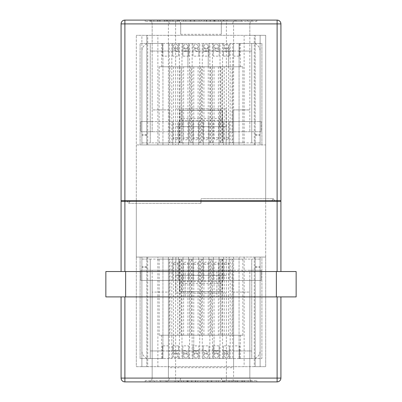 <?xml version="1.0" encoding="UTF-8"?>
<svg xmlns="http://www.w3.org/2000/svg" width="402" height="402" viewBox="0 0 402 402"><rect width="100%" height="100%" fill="white"/><g stroke="black" fill="none" stroke-linecap="round" stroke-linejoin="round"><path stroke-width="0.3" stroke-dasharray="2.01 1.51" d="M242.863 335.218L242.863 259.099L230.175 259.099L230.175 335.218L242.863 335.218L230.175 335.218L230.175 358.559L222.567 358.559L222.567 335.218L230.175 335.218L222.567 335.218L222.567 259.099L209.879 259.099L209.879 335.218L222.567 335.218L209.879 335.218L209.879 358.559L202.266 358.559L202.266 335.218L209.879 335.218L202.266 335.218L202.266 259.099L189.583 259.099L189.583 335.218L202.266 335.218L189.583 335.218L189.583 358.559L181.97 358.559L181.97 335.218L189.583 335.218L161.674 335.218L181.97 335.218L181.97 259.099L169.287 259.099L181.97 259.099M161.674 335.218L161.674 358.559L162.564 358.559L162.564 350.946L168.398 350.946L168.398 358.559L169.287 358.559L169.287 259.099M189.583 259.099L202.266 259.099M209.879 259.099L222.567 259.099M230.175 259.099L242.863 259.099M240.326 335.218L240.326 358.559L232.713 358.559L232.713 335.218L240.326 335.218L159.137 335.218L232.713 335.218L232.713 259.099L220.03 259.099L232.713 259.099M159.137 335.218L159.137 259.099L171.825 259.099L171.825 358.559L172.709 358.559L172.709 350.946L178.548 350.946L178.548 358.559L179.433 358.559L179.433 259.099L192.121 259.099L192.121 358.559L193.01 358.559L193.01 350.946L198.844 350.946L198.844 358.559L199.734 358.559L199.734 259.099L212.417 259.099L212.417 358.559L213.306 358.559L213.306 350.946L219.14 350.946L219.14 358.559L220.03 358.559L220.03 259.099M169.287 358.559L161.674 358.559M220.03 358.559L212.417 358.559M199.734 358.559L192.121 358.559M179.433 358.559L171.825 358.559M232.713 358.559L233.602 358.559L233.602 350.946L239.436 350.946L239.436 358.559L240.326 358.559M222.567 358.559L223.452 358.559L223.452 350.946L229.291 350.946L229.291 358.559L230.175 358.559M202.266 358.559L203.156 358.559L203.156 350.946L208.99 350.946L208.99 358.559L209.879 358.559M181.97 358.559L182.86 358.559L182.86 350.946L188.694 350.946L188.694 358.559L189.583 358.559M182.227 275.34L182.227 281.335L219.773 281.335L219.773 275.34L179.689 275.34L179.689 259.099L150.258 259.099L150.258 350.946L251.742 350.946L239.436 350.946L239.436 345.871L233.602 345.871L233.602 350.946L229.291 350.946L229.291 345.871L223.452 345.871L223.452 350.946L219.14 350.946L219.14 345.871L213.306 345.871L213.306 350.946L208.99 350.946L208.99 345.871L203.156 345.871L203.156 350.946L198.844 350.946L198.844 345.871L193.01 345.871L193.01 350.946L188.694 350.946L188.694 345.871L182.86 345.871L182.86 350.946L178.548 350.946L178.548 345.871L172.709 345.871L172.709 350.946L168.398 350.946L168.398 358.559L172.709 358.559L172.709 350.946L178.548 350.946L178.548 358.559L182.86 358.559L182.86 350.946L188.694 350.946L188.694 358.559L193.01 358.559L193.01 350.946L198.844 350.946L198.844 358.559L203.156 358.559L203.156 350.946L208.99 350.946L208.99 358.559L213.306 358.559L213.306 350.946L219.14 350.946L219.14 358.559L223.452 358.559L223.452 350.946L229.291 350.946L229.291 358.559L233.602 358.559L233.602 350.946L239.436 350.946L239.436 358.559L251.742 358.559L251.742 259.099L251.742 358.559L252.506 358.559L150.258 358.559L150.258 259.099L150.258 358.559L149.494 358.559L162.564 358.559L162.564 350.946L168.398 350.946L168.398 345.871L162.564 345.871L162.564 350.946L150.258 350.946L150.258 358.559L150.258 259.099L251.742 259.099L251.742 358.559L251.742 259.099L222.311 259.099L222.311 291.576L219.773 291.576L219.773 283.631A2.538 2.301 -0 0 0 222.311 281.335L222.311 291.576L179.689 291.576L179.689 275.34L222.311 275.34L222.311 259.099L179.689 259.099L179.689 291.576L219.773 291.576M212.417 259.099L199.734 259.099M192.121 259.099L179.433 259.099M171.825 259.099L159.137 259.099M141.886 259.099L150.258 259.099L141.886 259.099L141.886 350.946A7.613 7.613 0 0 0 149.494 358.559A7.613 7.613 0 0 1 141.886 350.946L141.886 259.099M260.114 259.099L251.742 259.099L260.114 259.099L260.114 350.946A7.613 7.613 0 0 1 252.506 358.559A7.613 7.613 0 0 0 260.114 350.946L260.114 259.099M219.773 275.34L222.311 275.34L222.311 281.335L219.773 281.335L219.773 283.631L182.227 283.631L182.227 291.576M179.689 281.335A2.538 2.301 0 0 0 182.227 283.631L182.227 281.335L179.689 281.335M239.436 350.946L239.436 345.871M233.602 345.871L233.602 350.946M229.291 350.946L229.291 345.871M223.452 345.871L223.452 350.946M219.14 350.946L219.14 345.871M213.306 345.871L213.306 350.946M208.99 350.946L208.99 345.871M203.156 345.871L203.156 350.946M198.844 350.946L198.844 345.871M193.01 345.871L193.01 350.946M188.694 350.946L188.694 345.871M182.86 345.871L182.86 350.946M178.548 350.946L178.548 345.871M172.709 345.871L172.709 350.946M168.398 350.946L168.398 345.871M162.564 345.871L162.564 350.946M226.371 353.358A2.156 2.156 0 0 1 228.527 355.514A2.156 2.156 0 0 1 226.371 357.669A2.156 2.156 0 0 1 224.215 355.514A2.156 2.156 0 0 1 226.371 353.358A2.156 2.156 0 0 1 228.527 355.514A2.156 2.156 0 0 1 226.371 357.669A2.156 2.156 0 0 1 224.215 355.514A2.156 2.156 0 0 1 226.371 353.358M220.663 335.218L232.08 335.218L220.663 335.218L220.663 259.099L232.08 259.099L220.663 259.099M232.08 335.218L232.08 259.099M226.371 264.305A2.156 1.08 0 0 1 224.215 263.23A2.156 1.08 0 0 1 226.371 262.149A2.156 1.08 0 0 1 228.527 263.23A2.156 1.08 0 0 1 226.371 264.305M226.371 335.218L224.215 335.218L226.371 335.218M206.075 353.358A2.156 2.156 0 0 1 208.231 355.514A2.156 2.156 0 0 1 206.075 357.669A2.156 2.156 0 0 1 203.92 355.514A2.156 2.156 0 0 1 206.075 353.358A2.156 2.156 0 0 1 208.231 355.514A2.156 2.156 0 0 1 206.075 357.669A2.156 2.156 0 0 1 203.92 355.514A2.156 2.156 0 0 1 206.075 353.358M200.367 335.218L211.784 335.218L200.367 335.218L200.367 259.099L211.784 259.099L200.367 259.099M211.784 335.218L211.784 259.099M206.075 264.305A2.156 1.08 0 0 1 203.92 263.23A2.156 1.08 0 0 1 206.075 262.149A2.156 1.08 0 0 1 208.231 263.23A2.156 1.08 0 0 1 206.075 264.305M206.075 335.218L203.92 335.218L206.075 335.218M185.779 353.358A2.156 2.156 0 0 1 187.935 355.514A2.156 2.156 0 0 1 185.779 357.669A2.156 2.156 0 0 1 183.619 355.514A2.156 2.156 0 0 1 185.779 353.358A2.156 2.156 0 0 1 187.935 355.514A2.156 2.156 0 0 1 185.779 357.669A2.156 2.156 0 0 1 183.619 355.514A2.156 2.156 0 0 1 185.779 353.358M180.071 335.218L191.488 335.218L180.071 335.218L180.071 259.099L191.488 259.099L180.071 259.099M191.488 335.218L191.488 259.099M185.779 264.305A2.156 1.08 0 0 1 183.619 263.23A2.156 1.08 0 0 1 185.779 262.149A2.156 1.08 0 0 1 187.935 263.23A2.156 1.08 0 0 1 185.779 264.305M185.779 335.218L183.619 335.218L185.779 335.218M216.221 353.358A2.156 2.156 0 0 1 218.381 355.514A2.156 2.156 0 0 1 216.221 357.669A2.156 2.156 0 0 1 214.065 355.514A2.156 2.156 0 0 1 216.221 353.358A2.156 2.156 0 0 1 218.381 355.514A2.156 2.156 0 0 1 216.221 357.669A2.156 2.156 0 0 1 214.065 355.514A2.156 2.156 0 0 1 216.221 353.358M210.512 335.218L221.929 335.218L210.512 335.218L210.512 259.099L221.929 259.099L210.512 259.099M221.929 335.218L221.929 259.099M216.221 264.305A2.156 1.08 0 0 1 214.065 263.23A2.156 1.08 0 0 1 216.221 262.149A2.156 1.08 0 0 1 218.381 263.23A2.156 1.08 0 0 1 216.221 264.305M214.065 263.23L214.065 352.976A2.156 1.08 0 0 1 216.221 351.896A2.156 1.08 0 0 1 218.381 352.976A2.156 1.08 0 0 1 216.221 354.056A2.156 1.08 0 0 1 214.065 352.976L214.065 350.438L218.381 350.438L214.065 350.438L214.065 335.218L218.381 335.218L214.065 335.218M218.381 263.23L218.381 335.218M195.925 353.358A2.156 2.156 0 0 1 198.08 355.514A2.156 2.156 0 0 1 195.925 357.669A2.156 2.156 0 0 1 193.769 355.514A2.156 2.156 0 0 1 195.925 353.358A2.156 2.156 0 0 1 198.08 355.514A2.156 2.156 0 0 1 195.925 357.669A2.156 2.156 0 0 1 193.769 355.514A2.156 2.156 0 0 1 195.925 353.358M190.216 335.218L201.633 335.218L190.216 335.218L190.216 259.099L201.633 259.099L190.216 259.099M201.633 335.218L201.633 259.099M195.925 264.305A2.156 1.08 0 0 1 193.769 263.23A2.156 1.08 0 0 1 195.925 262.149A2.156 1.08 0 0 1 198.08 263.23A2.156 1.08 0 0 1 195.925 264.305M193.769 263.23L193.769 352.976A2.156 1.08 0 0 1 195.925 351.896A2.156 1.08 0 0 1 198.08 352.976A2.156 1.08 0 0 1 195.925 354.056A2.156 1.08 0 0 1 193.769 352.976L193.769 350.438L198.08 350.438L193.769 350.438L193.769 335.218L198.08 335.218L193.769 335.218M198.08 263.23L198.08 335.218M175.629 353.358A2.156 2.156 0 0 1 177.784 355.514A2.156 2.156 0 0 1 175.629 357.669A2.156 2.156 0 0 1 173.473 355.514A2.156 2.156 0 0 1 175.629 353.358A2.156 2.156 0 0 1 177.784 355.514A2.156 2.156 0 0 1 175.629 357.669A2.156 2.156 0 0 1 173.473 355.514A2.156 2.156 0 0 1 175.629 353.358M169.92 335.218L181.337 335.218L169.92 335.218L169.92 259.099L181.337 259.099L169.92 259.099M181.337 335.218L181.337 259.099M175.629 264.305A2.156 1.08 0 0 1 173.473 263.23A2.156 1.08 0 0 1 175.629 262.149A2.156 1.08 0 0 1 177.784 263.23A2.156 1.08 0 0 1 175.629 264.305M173.473 263.23L173.473 352.976A2.156 1.08 0 0 1 175.629 351.896A2.156 1.08 0 0 1 177.784 352.976A2.156 1.08 0 0 1 175.629 354.056A2.156 1.08 0 0 1 173.473 352.976L173.473 350.438L177.784 350.438L173.473 350.438L173.473 335.218L177.784 335.218L173.473 335.218M177.784 263.23L177.784 335.218M216.859 271.531L216.859 296.907L185.141 296.907L216.859 296.907L185.141 296.907L216.859 296.907L216.859 271.531L185.141 271.531L185.141 296.907L185.141 271.531L216.859 271.531M121.077 296.907L124.886 296.907L121.077 296.907L121.077 378.096A3.804 3.804 0 0 0 124.886 381.9L277.114 381.9A3.804 3.804 0 0 0 280.923 378.096L280.923 296.907L124.886 296.907L280.923 296.907M224.643 380.634L250.361 380.634L224.643 380.634L224.643 381.9L224.643 380.634M160.619 380.634L174.599 380.634L160.619 380.634L160.619 381.9L160.619 380.634M145.182 380.634L256.818 380.634L145.182 380.634L145.182 381.9L256.818 381.9L145.182 381.9L145.182 380.634M178.161 380.634L165.936 380.634L178.161 380.634L178.161 381.9L178.161 380.634M207.97 380.634L200.668 380.634L211.156 380.634L207.97 380.634L207.97 381.9L200.668 381.9L218.457 381.9L207.97 381.9L207.97 380.634M218.457 380.634L211.156 380.634L218.457 380.634L218.457 381.9L218.457 380.634M195.613 380.634L181.322 380.634L197.689 380.634L195.613 380.634L195.613 381.9L183.548 381.9L183.548 380.634L183.548 381.9L195.382 381.9L195.382 380.634M157.87 257.069L254.28 257.069L226.371 257.069L226.371 381.9L175.629 381.9L226.371 381.9L226.371 275.34L175.629 275.34L175.88 257.069L175.88 293.098L226.371 293.098L175.88 293.098L175.88 275.34L226.371 275.34L226.371 257.069L147.72 257.069L157.87 257.069L157.87 366.679L136.303 366.679L136.303 201.251L265.697 201.251L136.303 201.251L136.303 257.069L162.941 257.069L162.941 358.559L140.107 358.559L140.107 257.069L140.107 358.559L162.941 358.559L162.941 257.069L233.602 257.069L233.602 292.083L249.838 292.083L249.838 378.096L152.162 378.096L168.398 378.096L168.398 257.069L168.398 367.694L233.602 367.694L233.602 257.069L261.893 257.069L261.893 358.559L239.059 358.559L239.059 257.069L239.059 358.559L261.893 358.559L261.893 257.069L265.697 257.069L265.697 201.251L265.697 366.679L157.87 366.679M255.169 366.679L265.697 366.679L265.697 257.069L136.303 257.069L136.303 366.679L260.114 366.679L260.114 257.069L260.114 366.679L255.169 366.679L255.169 257.069L260.114 257.069L255.169 257.069L255.169 366.679M146.83 366.679L141.886 366.679L141.886 257.069L141.886 366.679L146.83 366.679L146.83 257.069L141.886 257.069L146.83 257.069L146.83 366.679M244.13 257.069L244.13 366.679M178.418 280.415L178.418 257.069L178.418 280.415L152.162 280.415L152.162 378.096L152.162 270.265L140.871 270.265L140.871 280.415L152.162 280.415L140.871 280.415L140.871 270.265L261.129 270.265L261.129 280.415L229.16 280.415L229.16 257.069L229.16 280.415L219.015 280.415L219.015 257.069L219.015 280.415L208.864 280.415L208.864 257.069L208.864 280.415L198.719 280.415L198.719 257.069L198.719 280.415L188.568 280.415L188.568 257.069L188.568 280.415L178.418 280.415M182.985 280.415L182.985 257.069L182.985 280.415M193.136 280.415L193.136 257.069L193.136 280.415M203.281 280.415L203.281 257.069L203.281 280.415M213.432 280.415L213.432 257.069L213.432 280.415M223.582 280.415L223.582 257.069L223.582 280.415M249.838 280.415L249.838 378.096C250.084 380.387 251.35 381.659 253.647 381.9L148.353 381.9L253.647 381.9C251.35 381.659 250.084 380.387 249.838 378.096L233.602 378.096L233.602 292.083L232.713 292.083L232.713 270.265L152.162 270.265L152.162 280.415L249.838 280.415L249.838 270.265L232.713 270.265L232.713 292.083L249.838 292.083L249.838 280.415L261.129 280.415L261.129 270.265L249.838 270.265L249.838 280.415M172.84 280.415L172.84 257.069L172.84 280.415M169.287 292.083L169.287 270.265L169.287 292.083L152.162 292.083L169.287 292.083M124.886 271.531L124.886 201.251L121.077 201.251L121.077 271.531L277.114 271.531L121.077 271.531M124.886 201.251L277.114 201.251L277.114 271.531L280.923 271.531L280.923 201.251L277.114 201.251M271.531 201.251L201 201.251L201 198.719L201 203.281L201 201.251L271.531 201.251L273.31 198.719L201 198.719L273.31 198.719L271.531 201.251M275.084 201.251L201 201.251L275.084 201.251L273.31 198.719L274.732 200.749M147.72 257.069L147.72 366.679M254.28 257.069L254.28 366.679M175.629 275.34L175.629 381.9L175.629 275.34M256.818 380.634L256.818 381.9L256.818 380.634M154.403 381.9L154.403 380.634L154.403 381.9L174.599 381.9L174.599 380.634L174.599 381.9L154.403 381.9M165.936 381.9L165.936 380.634L165.936 381.9L178.161 381.9L165.936 381.9M211.829 381.9L207.296 381.9L216.231 381.9L211.829 381.9L211.829 380.634L202.894 380.634L216.231 380.634L211.829 380.634L211.829 381.9M202.894 381.9L207.296 381.9L202.894 381.9L202.894 380.634L202.894 381.9M200.668 381.9L200.668 380.634L200.668 381.9M216.231 381.9L216.231 380.634L216.231 381.9M236.994 381.9L222.572 381.9L222.572 380.634L222.572 381.9L224.803 381.9L224.803 380.634L224.803 381.9L235.547 381.9L235.547 380.634L235.547 381.9L237.773 381.9L237.773 380.634L237.773 381.9L248.134 381.9L248.134 380.634L248.134 381.9L250.361 381.9L250.361 380.634L250.361 381.9L236.994 381.9L236.994 380.634M224.698 381.9L224.698 380.634M195.382 381.9L197.452 381.9L197.452 380.634M197.452 381.9L181.322 381.9L181.322 380.634L181.322 381.9L197.689 381.9L197.689 380.634M197.689 381.9L195.613 381.9M176.895 381.9C179.191 381.659 180.463 380.387 180.704 378.096L168.398 378.096L180.704 378.096C180.463 380.387 179.191 381.659 176.895 381.9M165.478 381.9C167.775 381.659 169.041 380.387 169.287 378.096C169.041 380.387 167.775 381.659 165.478 381.9M148.353 381.9C150.649 381.659 151.916 380.387 152.162 378.096C151.916 380.387 150.649 381.659 148.353 381.9M221.296 378.096C221.537 380.387 222.808 381.659 225.105 381.9C222.808 381.659 221.537 380.387 221.296 378.096L232.713 378.096C232.959 380.387 234.225 381.659 236.522 381.9C234.225 381.659 232.959 380.387 232.713 378.096L221.296 378.096M280.923 271.531L277.114 271.531M276.355 296.907L296.143 296.907L296.143 271.531L276.355 271.531L276.355 296.907L105.857 296.907L105.857 271.531L276.355 271.531M233.602 367.694L233.602 378.096M168.398 378.096L168.398 367.694M177.357 21.366L151.639 21.366L177.357 21.366L177.357 20.1L177.357 21.366M241.381 21.366L227.401 21.366L241.381 21.366L241.381 20.1L241.381 21.366M256.818 21.366L145.182 21.366L256.818 21.366L256.818 20.1L145.182 20.1L256.818 20.1L256.818 21.366M223.839 21.366L236.064 21.366L223.839 21.366L223.839 20.1L223.839 21.366M194.03 21.366L201.332 21.366L190.844 21.366L194.03 21.366L194.03 20.1L201.332 20.1L183.543 20.1L194.03 20.1L194.03 21.366M183.543 21.366L190.844 21.366L183.543 21.366L183.543 20.1L183.543 21.366M206.387 21.366L220.678 21.366L204.311 21.366L206.387 21.366L206.387 20.1L218.452 20.1L218.452 21.366L218.452 20.1L206.618 20.1L206.618 21.366M244.13 144.931L147.72 144.931L175.629 144.931L175.629 20.1L226.371 20.1L175.629 20.1L175.629 126.66L226.371 126.66L226.12 144.931L226.12 108.902L175.629 108.902L226.12 108.902L226.12 126.66L175.629 126.66L175.629 144.931L254.28 144.931L244.13 144.931L244.13 35.321L265.697 35.321L265.697 200.749L136.303 200.749L265.697 200.749L265.697 144.931L239.059 144.931L239.059 43.441L261.893 43.441L261.893 144.931L261.893 43.441L239.059 43.441L239.059 144.931L168.398 144.931L168.398 109.917L152.162 109.917L152.162 23.904L249.838 23.904L233.602 23.904L233.602 144.931L233.602 109.917L232.713 109.917L232.713 131.735L261.129 131.735L261.129 121.585L249.838 121.585L249.838 35.321L136.303 35.321L244.13 35.321M168.398 23.904L180.704 23.904L180.704 34.306L180.704 23.904L168.398 23.904L168.398 144.931L162.941 144.931L162.941 43.441L162.941 144.931L140.107 144.931L140.107 43.441L162.941 43.441L140.107 43.441L140.107 144.931L136.303 144.931L136.303 200.749L136.303 35.321L136.303 144.931L146.83 144.931L141.886 144.931L146.83 144.931L146.83 35.321L146.83 144.931L146.83 35.321L141.886 35.321L141.886 144.931L141.886 35.321L146.83 35.321L146.83 144.931L265.697 144.931L265.697 35.321L249.838 35.321L249.838 23.904L249.838 131.735L249.838 121.585L261.129 121.585L261.129 131.735L140.871 131.735L140.871 121.585L172.84 121.585L172.84 144.931L172.84 121.585L182.985 121.585L182.985 144.931L182.985 121.585L193.136 121.585L193.136 144.931L193.136 121.585L203.281 121.585L203.281 144.931L203.281 121.585L213.432 121.585L213.432 144.931L213.432 121.585L223.582 121.585L223.582 144.931L223.582 121.585L249.838 121.585L152.162 121.585L152.162 23.904C151.916 21.613 150.649 20.341 148.353 20.1L253.647 20.1L148.353 20.1C150.649 20.341 151.916 21.613 152.162 23.904L168.398 23.904L168.398 109.917L169.287 109.917L169.287 131.735L232.713 131.735L232.713 109.917L249.838 109.917L233.602 109.917L233.602 23.904L221.296 23.904L221.296 34.306L221.296 23.904L233.602 23.904M255.169 35.321L260.114 35.321L260.114 144.931L260.114 35.321L255.169 35.321L255.169 144.931L260.114 144.931L255.169 144.931L255.169 35.321M157.87 144.931L157.87 35.321M219.015 121.585L219.015 144.931L219.015 121.585M208.864 121.585L208.864 144.931L208.864 121.585M198.719 121.585L198.719 144.931L198.719 121.585M188.568 121.585L188.568 144.931L188.568 121.585M178.418 121.585L178.418 144.931L178.418 121.585M229.16 121.585L229.16 144.931L229.16 121.585M152.162 131.735L169.287 131.735L169.287 109.917L152.162 109.917L152.162 131.735L140.871 131.735L140.871 121.585L152.162 121.585L152.162 131.735M277.114 200.749L280.923 200.749L280.923 23.904A3.804 3.804 0 0 0 277.114 20.1L124.886 20.1A3.804 3.804 0 0 0 121.077 23.904L121.077 200.749L124.886 200.749L124.886 23.904L277.114 23.904L277.114 200.749L124.886 200.749M126.916 200.749L128.69 203.281L130.469 200.749L201 200.749L126.916 200.749L200.92 200.749L200.92 203.281L200.92 200.749L130.469 200.749L128.69 203.281L200.92 203.281M221.296 34.306L180.704 34.306M254.28 144.931L254.28 35.321M147.72 144.931L147.72 35.321M226.371 126.66L226.371 20.1L226.371 126.66M145.182 21.366L145.182 20.1L145.182 21.366M247.597 20.1L247.597 21.366L247.597 20.1L227.401 20.1L227.401 21.366L227.401 20.1L247.597 20.1M236.064 20.1L236.064 21.366L236.064 20.1L223.839 20.1L236.064 20.1M190.171 20.1L194.704 20.1L185.769 20.1L190.171 20.1L190.171 21.366L199.106 21.366L185.769 21.366L190.171 21.366L190.171 20.1M199.106 20.1L194.704 20.1L199.106 20.1L199.106 21.366L199.106 20.1M201.332 20.1L201.332 21.366L201.332 20.1M185.769 20.1L185.769 21.366L185.769 20.1M165.006 20.1L179.428 20.1L179.428 21.366L179.428 20.1L177.197 20.1L177.197 21.366L177.197 20.1L166.453 20.1L166.453 21.366L166.453 20.1L164.227 20.1L164.227 21.366L164.227 20.1L153.865 20.1L153.865 21.366L153.865 20.1L151.639 20.1L151.639 21.366L151.639 20.1L165.006 20.1L165.006 21.366M177.302 20.1L177.302 21.366M206.618 20.1L204.548 20.1L204.548 21.366M204.548 20.1L220.678 20.1L220.678 21.366L220.678 20.1L204.311 20.1L204.311 21.366M204.311 20.1L206.387 20.1M225.105 20.1C222.808 20.341 221.537 21.613 221.296 23.904C221.537 21.613 222.808 20.341 225.105 20.1M236.522 20.1C234.225 20.341 232.959 21.613 232.713 23.904C232.959 21.613 234.225 20.341 236.522 20.1M253.647 20.1C251.35 20.341 250.084 21.613 249.838 23.904C250.084 21.613 251.35 20.341 253.647 20.1M180.704 23.904C180.463 21.613 179.191 20.341 176.895 20.1C179.191 20.341 180.463 21.613 180.704 23.904M169.287 23.904C169.041 21.613 167.775 20.341 165.478 20.1C167.775 20.341 169.041 21.613 169.287 23.904M201 203.281L128.69 203.281L127.268 201.251M159.137 66.782L159.137 142.901L171.825 142.901L171.825 66.782L159.137 66.782L171.825 66.782L171.825 43.441L179.433 43.441L179.433 66.782L171.825 66.782L179.433 66.782L179.433 142.901L192.121 142.901L192.121 66.782L179.433 66.782L192.121 66.782L192.121 43.441L199.734 43.441L199.734 66.782L192.121 66.782L199.734 66.782L199.734 142.901L212.417 142.901L212.417 66.782L199.734 66.782L212.417 66.782L212.417 43.441L220.03 43.441L220.03 66.782L212.417 66.782L240.326 66.782L220.03 66.782L220.03 142.901L232.713 142.901L220.03 142.901M240.326 66.782L240.326 43.441L239.436 43.441L239.436 51.054L233.602 51.054L233.602 43.441L232.713 43.441L232.713 142.901M212.417 142.901L199.734 142.901M192.121 142.901L179.433 142.901M171.825 142.901L159.137 142.901M161.674 66.782L161.674 43.441L169.287 43.441L169.287 66.782L161.674 66.782L242.863 66.782L169.287 66.782L169.287 142.901L181.97 142.901L169.287 142.901M242.863 66.782L242.863 142.901L230.175 142.901L230.175 43.441L229.291 43.441L229.291 51.054L223.452 51.054L223.452 43.441L222.567 43.441L222.567 142.901L209.879 142.901L209.879 43.441L208.99 43.441L208.99 51.054L203.156 51.054L203.156 43.441L202.266 43.441L202.266 142.901L189.583 142.901L189.583 43.441L188.694 43.441L188.694 51.054L182.86 51.054L182.86 43.441L181.97 43.441L181.97 142.901M232.713 43.441L240.326 43.441M181.97 43.441L189.583 43.441M202.266 43.441L209.879 43.441M222.567 43.441L230.175 43.441M169.287 43.441L168.398 43.441L168.398 51.054L162.564 51.054L162.564 43.441L161.674 43.441M179.433 43.441L178.548 43.441L178.548 51.054L172.709 51.054L172.709 43.441L171.825 43.441M199.734 43.441L198.844 43.441L198.844 51.054L193.01 51.054L193.01 43.441L192.121 43.441M220.03 43.441L219.14 43.441L219.14 51.054L213.306 51.054L213.306 43.441L212.417 43.441M219.773 126.66L219.773 120.665L182.227 120.665L182.227 126.66L222.311 126.66L222.311 142.901L251.742 142.901L251.742 51.054L150.258 51.054L162.564 51.054L162.564 56.129L168.398 56.129L168.398 51.054L172.709 51.054L172.709 56.129L178.548 56.129L178.548 51.054L182.86 51.054L182.86 56.129L188.694 56.129L188.694 51.054L193.01 51.054L193.01 56.129L198.844 56.129L198.844 51.054L203.156 51.054L203.156 56.129L208.99 56.129L208.99 51.054L213.306 51.054L213.306 56.129L219.14 56.129L219.14 51.054L223.452 51.054L223.452 56.129L229.291 56.129L229.291 51.054L233.602 51.054L233.602 43.441L229.291 43.441L229.291 51.054L223.452 51.054L223.452 43.441L219.14 43.441L219.14 51.054L213.306 51.054L213.306 43.441L208.99 43.441L208.99 51.054L203.156 51.054L203.156 43.441L198.844 43.441L198.844 51.054L193.01 51.054L193.01 43.441L188.694 43.441L188.694 51.054L182.86 51.054L182.86 43.441L178.548 43.441L178.548 51.054L172.709 51.054L172.709 43.441L168.398 43.441L168.398 51.054L162.564 51.054L162.564 43.441L150.258 43.441L150.258 142.901L150.258 43.441L149.494 43.441L251.742 43.441L251.742 142.901L251.742 43.441L252.506 43.441L239.436 43.441L239.436 51.054L233.602 51.054L233.602 56.129L239.436 56.129L239.436 51.054L251.742 51.054L251.742 43.441L251.742 142.901L150.258 142.901L150.258 43.441L150.258 142.901L179.689 142.901L179.689 110.424L182.227 110.424L182.227 118.369A2.538 2.301 180 0 0 179.689 120.665L179.689 110.424L222.311 110.424L222.311 126.66L179.689 126.66L179.689 142.901L222.311 142.901L222.311 110.424L182.227 110.424M189.583 142.901L202.266 142.901M209.879 142.901L222.567 142.901M230.175 142.901L242.863 142.901M260.114 142.901L251.742 142.901L260.114 142.901L260.114 51.054A7.613 7.613 0 0 0 252.506 43.441A7.613 7.613 0 0 1 260.114 51.054L260.114 142.901M141.886 142.901L150.258 142.901L141.886 142.901L141.886 51.054A7.613 7.613 0 0 1 149.494 43.441A7.613 7.613 0 0 0 141.886 51.054L141.886 142.901M182.227 126.66L179.689 126.66L179.689 120.665L182.227 120.665L182.227 118.369L219.773 118.369L219.773 110.424M222.311 120.665A2.538 2.301 180 0 0 219.773 118.369L219.773 120.665L222.311 120.665M162.564 51.054L162.564 56.129M168.398 56.129L168.398 51.054M172.709 51.054L172.709 56.129M178.548 56.129L178.548 51.054M182.86 51.054L182.86 56.129M188.694 56.129L188.694 51.054M193.01 51.054L193.01 56.129M198.844 56.129L198.844 51.054M203.156 51.054L203.156 56.129M208.99 56.129L208.99 51.054M213.306 51.054L213.306 56.129M219.14 56.129L219.14 51.054M223.452 51.054L223.452 56.129M229.291 56.129L229.291 51.054M233.602 51.054L233.602 56.129M239.436 56.129L239.436 51.054M175.629 48.642A2.156 2.156 0 0 1 173.473 46.486A2.156 2.156 0 0 1 175.629 44.331A2.156 2.156 0 0 1 177.784 46.486A2.156 2.156 0 0 1 175.629 48.642A2.156 2.156 0 0 1 173.473 46.486A2.156 2.156 0 0 1 175.629 44.331A2.156 2.156 0 0 1 177.784 46.486A2.156 2.156 0 0 1 175.629 48.642M181.337 66.782L169.92 66.782L181.337 66.782L181.337 142.901L169.92 142.901L181.337 142.901M169.92 66.782L169.92 142.901M175.629 137.695A2.156 1.08 180 0 1 177.784 138.77A2.156 1.08 180 0 1 175.629 139.851A2.156 1.08 180 0 1 173.473 138.77A2.156 1.08 180 0 1 175.629 137.695M175.629 66.782L177.784 66.782L175.629 66.782M195.925 48.642A2.156 2.156 0 0 1 193.769 46.486A2.156 2.156 0 0 1 195.925 44.331A2.156 2.156 0 0 1 198.08 46.486A2.156 2.156 0 0 1 195.925 48.642A2.156 2.156 0 0 1 193.769 46.486A2.156 2.156 0 0 1 195.925 44.331A2.156 2.156 0 0 1 198.08 46.486A2.156 2.156 0 0 1 195.925 48.642M201.633 66.782L190.216 66.782L201.633 66.782L201.633 142.901L190.216 142.901L201.633 142.901M190.216 66.782L190.216 142.901M195.925 137.695A2.156 1.08 180 0 1 198.08 138.77A2.156 1.08 180 0 1 195.925 139.851A2.156 1.08 180 0 1 193.769 138.77A2.156 1.08 180 0 1 195.925 137.695M195.925 66.782L198.08 66.782L195.925 66.782M216.221 48.642A2.156 2.156 0 0 1 214.065 46.486A2.156 2.156 0 0 1 216.221 44.331A2.156 2.156 0 0 1 218.381 46.486A2.156 2.156 0 0 1 216.221 48.642A2.156 2.156 0 0 1 214.065 46.486A2.156 2.156 0 0 1 216.221 44.331A2.156 2.156 0 0 1 218.381 46.486A2.156 2.156 0 0 1 216.221 48.642M221.929 66.782L210.512 66.782L221.929 66.782L221.929 142.901L210.512 142.901L221.929 142.901M210.512 66.782L210.512 142.901M216.221 137.695A2.156 1.08 180 0 1 218.381 138.77A2.156 1.08 180 0 1 216.221 139.851A2.156 1.08 180 0 1 214.065 138.77A2.156 1.08 180 0 1 216.221 137.695M216.221 66.782L218.381 66.782L216.221 66.782M185.779 48.642A2.156 2.156 0 0 1 183.619 46.486A2.156 2.156 0 0 1 185.779 44.331A2.156 2.156 0 0 1 187.935 46.486A2.156 2.156 0 0 1 185.779 48.642A2.156 2.156 0 0 1 183.619 46.486A2.156 2.156 0 0 1 185.779 44.331A2.156 2.156 0 0 1 187.935 46.486A2.156 2.156 0 0 1 185.779 48.642M191.488 66.782L180.071 66.782L191.488 66.782L191.488 142.901L180.071 142.901L191.488 142.901M180.071 66.782L180.071 142.901M185.779 137.695A2.156 1.08 180 0 1 187.935 138.77A2.156 1.08 180 0 1 185.779 139.851A2.156 1.08 180 0 1 183.619 138.77A2.156 1.08 180 0 1 185.779 137.695M187.935 138.77L187.935 49.024A2.156 1.08 180 0 1 185.779 50.104A2.156 1.08 180 0 1 183.619 49.024A2.156 1.08 180 0 1 185.779 47.944A2.156 1.08 180 0 1 187.935 49.024L187.935 46.486L187.935 51.562L183.619 51.562L187.935 51.562L187.935 66.782L183.619 66.782L187.935 66.782M183.619 138.77L183.619 66.782M206.075 48.642A2.156 2.156 0 0 1 203.92 46.486A2.156 2.156 0 0 1 206.075 44.331A2.156 2.156 0 0 1 208.231 46.486A2.156 2.156 0 0 1 206.075 48.642A2.156 2.156 0 0 1 203.92 46.486A2.156 2.156 0 0 1 206.075 44.331A2.156 2.156 0 0 1 208.231 46.486A2.156 2.156 0 0 1 206.075 48.642M211.784 66.782L200.367 66.782L211.784 66.782L211.784 142.901L200.367 142.901L211.784 142.901M200.367 66.782L200.367 142.901M206.075 137.695A2.156 1.08 180 0 1 208.231 138.77A2.156 1.08 180 0 1 206.075 139.851A2.156 1.08 180 0 1 203.92 138.77A2.156 1.08 180 0 1 206.075 137.695M208.231 138.77L208.231 49.024A2.156 1.08 180 0 1 206.075 50.104A2.156 1.08 180 0 1 203.92 49.024A2.156 1.08 180 0 1 206.075 47.944A2.156 1.08 180 0 1 208.231 49.024L208.231 46.486L208.231 51.562L203.92 51.562L208.231 51.562L208.231 66.782L203.92 66.782L208.231 66.782M203.92 138.77L203.92 66.782M226.371 48.642A2.156 2.156 0 0 1 224.215 46.486A2.156 2.156 0 0 1 226.371 44.331A2.156 2.156 0 0 1 228.527 46.486A2.156 2.156 0 0 1 226.371 48.642A2.156 2.156 0 0 1 224.215 46.486A2.156 2.156 0 0 1 226.371 44.331A2.156 2.156 0 0 1 228.527 46.486A2.156 2.156 0 0 1 226.371 48.642M232.08 66.782L220.663 66.782L232.08 66.782L232.08 142.901L220.663 142.901L232.08 142.901M220.663 66.782L220.663 142.901M226.371 137.695A2.156 1.08 180 0 1 228.527 138.77A2.156 1.08 180 0 1 226.371 139.851A2.156 1.08 180 0 1 224.215 138.77A2.156 1.08 180 0 1 226.371 137.695M228.527 138.77L228.527 49.024A2.156 1.08 180 0 1 226.371 50.104A2.156 1.08 180 0 1 224.215 49.024A2.156 1.08 180 0 1 226.371 47.944A2.156 1.08 180 0 1 228.527 49.024L228.527 46.486L228.527 51.562L224.215 51.562L228.527 51.562L228.527 66.782L224.215 66.782L228.527 66.782M224.215 138.77L224.215 66.782M226.371 350.438L224.215 350.438L226.371 350.438M226.371 351.896A2.156 1.08 0 0 1 228.527 352.976A2.156 1.08 0 0 1 226.371 354.056A2.156 1.08 0 0 1 224.215 352.976A2.156 1.08 0 0 1 226.371 351.896M206.075 350.438L203.92 350.438L206.075 350.438M206.075 351.896A2.156 1.08 0 0 1 208.231 352.976A2.156 1.08 0 0 1 206.075 354.056A2.156 1.08 0 0 1 203.92 352.976A2.156 1.08 0 0 1 206.075 351.896M185.779 350.438L183.619 350.438L185.779 350.438M185.779 351.896A2.156 1.08 0 0 1 187.935 352.976A2.156 1.08 0 0 1 185.779 354.056A2.156 1.08 0 0 1 183.619 352.976A2.156 1.08 0 0 1 185.779 351.896M277.114 296.907L277.114 378.096L124.886 378.096L124.886 296.907M277.114 378.096L280.923 378.096A3.804 3.804 0 0 1 277.114 381.9L277.114 378.096M124.886 378.096L121.077 378.096A3.804 3.804 0 0 0 124.886 381.9L124.886 378.096M146.83 266.822L141.886 266.822M146.83 267.219L141.886 267.219M255.169 266.822L260.114 266.822M255.169 267.219L260.114 267.219M211.156 381.9L211.156 380.634L211.156 381.9M207.296 381.9L207.296 380.634L207.296 381.9M228.969 381.9L228.969 380.634M231.195 381.9L231.195 380.634M242.331 381.9L242.331 380.634M243.908 381.9L243.908 380.634M244.587 381.9L244.587 380.634M241.888 381.9L241.888 380.634M232.723 381.9L232.723 380.634M229.125 381.9L229.125 380.634M191.809 381.9L191.809 380.634M188.056 381.9L188.056 380.634M187.613 381.9L187.613 380.634M191.704 381.9L191.704 380.634M191.679 381.9L191.679 380.634M187.95 381.9L187.95 380.634M186.865 381.9L186.865 380.634M191.89 381.9L191.89 380.634M125.645 271.531L125.645 296.907M255.169 135.178L260.114 135.178M255.169 134.781L260.114 134.781M146.83 135.178L141.886 135.178M146.83 134.781L141.886 134.781M190.844 20.1L190.844 21.366L190.844 20.1M194.704 20.1L194.704 21.366L194.704 20.1M173.031 20.1L173.031 21.366M170.805 20.1L170.805 21.366M159.669 20.1L159.669 21.366M158.092 20.1L158.092 21.366M157.413 20.1L157.413 21.366M160.112 20.1L160.112 21.366M169.277 20.1L169.277 21.366M172.875 20.1L172.875 21.366M210.191 20.1L210.191 21.366M213.944 20.1L213.944 21.366M214.387 20.1L214.387 21.366M210.296 20.1L210.296 21.366M210.321 20.1L210.321 21.366M214.05 20.1L214.05 21.366M215.135 20.1L215.135 21.366M210.11 20.1L210.11 21.366M121.077 23.904A3.804 3.804 0 0 1 124.886 20.1L124.886 23.904L121.077 23.904M277.114 20.1A3.804 3.804 0 0 1 280.923 23.904L277.114 23.904L277.114 20.1M175.629 51.562L177.784 51.562L175.629 51.562M175.629 50.104A2.156 1.08 180 0 1 173.473 49.024A2.156 1.08 180 0 1 175.629 47.944A2.156 1.08 180 0 1 177.784 49.024A2.156 1.08 180 0 1 175.629 50.104M195.925 51.562L198.08 51.562L195.925 51.562M195.925 50.104A2.156 1.08 180 0 1 193.769 49.024A2.156 1.08 180 0 1 195.925 47.944A2.156 1.08 180 0 1 198.08 49.024A2.156 1.08 180 0 1 195.925 50.104M216.221 51.562L218.381 51.562L216.221 51.562M216.221 50.104A2.156 1.08 180 0 1 214.065 49.024A2.156 1.08 180 0 1 216.221 47.944A2.156 1.08 180 0 1 218.381 49.024A2.156 1.08 180 0 1 216.221 50.104M228.527 335.218L228.527 263.23M224.215 335.218L224.215 263.23M208.231 335.218L208.231 263.23M203.92 335.218L203.92 263.23M187.935 335.218L187.935 263.23M183.619 335.218L183.619 263.23M173.473 66.782L173.473 138.77M177.784 66.782L177.784 138.77M193.769 66.782L193.769 138.77M198.08 66.782L198.08 138.77M214.065 66.782L214.065 138.77M218.381 66.782L218.381 138.77"/><path stroke-width="0.6" d="M280.923 296.907L280.923 378.096A3.804 3.804 0 0 1 277.114 381.9L124.886 381.9A3.804 3.804 0 0 1 121.077 378.096L121.077 296.907M121.077 271.531L121.077 201.251L124.886 201.251L124.886 271.531M277.114 271.531L277.114 201.251L280.923 201.251L280.923 271.531M277.114 201.251L124.886 201.251M105.857 271.531L105.857 296.907L296.143 296.907L296.143 271.531L105.857 271.531M274.732 200.749L275.084 201.251M201 200.749L201 201.251L201 200.749M124.886 200.749L121.077 200.749L121.077 23.904A3.804 3.804 0 0 1 124.886 20.1L277.114 20.1A3.804 3.804 0 0 1 280.923 23.904L280.923 200.749L277.114 200.749L277.114 23.904L124.886 23.904L124.886 200.749L277.114 200.749M127.268 201.251L126.916 200.749M124.886 296.907L124.886 378.096L277.114 378.096L277.114 296.907M280.923 378.096L277.114 378.096L277.114 381.9M124.886 381.9L124.886 378.096L121.077 378.096M125.645 271.531L125.645 296.907M276.355 271.531L276.355 296.907M121.077 23.904L124.886 23.904L124.886 20.1M277.114 20.1L277.114 23.904L280.923 23.904"/></g></svg>
